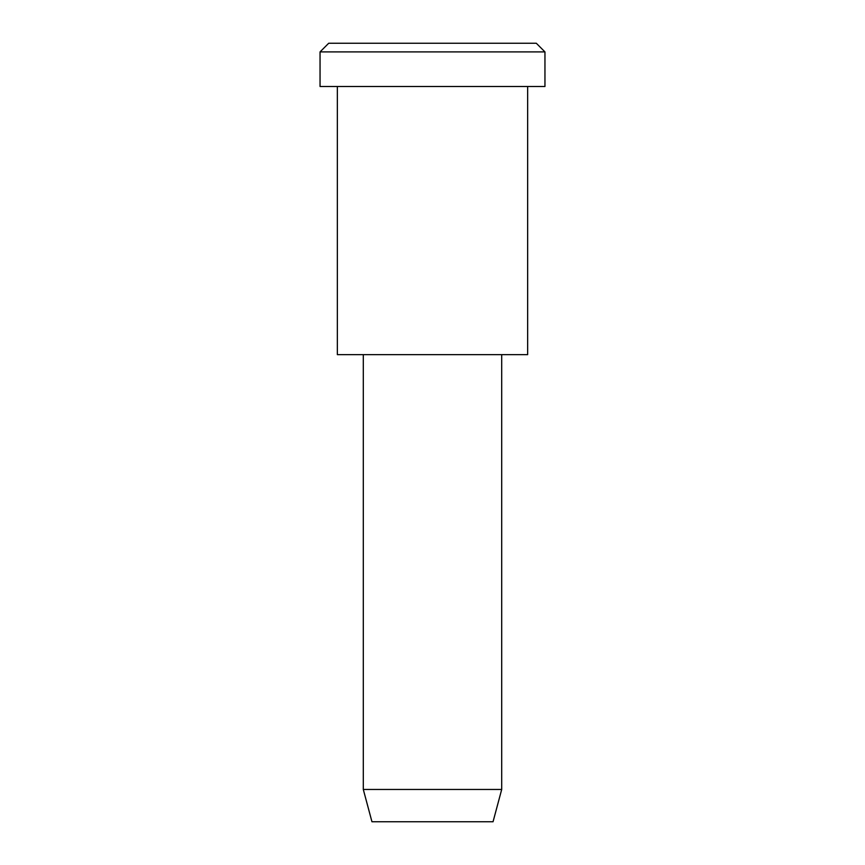 <?xml version="1.0" encoding="UTF-8"?>
<svg xmlns="http://www.w3.org/2000/svg" width="865" height="865" viewBox="0 0 865 865"><rect width="100%" height="100%" fill="white"/><g stroke="black" fill="none" stroke-linecap="round" stroke-linejoin="round"><path stroke-width="0.65" stroke-dasharray="4.33 3.24" d="M536.3 43.25L380.6 43.25M544.95 51.9L320.05 51.9L544.95 51.9M493.05 821.75L402.225 821.75M501.7 789.464L363.3 789.464L501.7 789.464M501.7 354.65L363.3 354.65L501.7 354.65M384.925 354.65L527.65 354.65M527.65 86.5L337.35 86.5L527.65 86.5M376.275 86.5L544.95 86.5"/><path stroke-width="1.3" d="M544.95 86.5L320.05 86.5L544.95 86.5L544.95 51.9L536.3 43.25L328.7 43.25L536.3 43.25L544.95 51.9L320.05 51.9L544.95 51.9L320.05 51.9L544.95 51.9L544.95 86.5L376.275 86.5M501.7 789.464L493.05 821.75L371.95 821.75L493.05 821.75L501.7 789.464L363.3 789.464L501.7 789.464L363.3 789.464L501.7 789.464L501.7 354.65L501.7 789.464M493.05 821.75L402.225 821.75M527.65 354.65L337.35 354.65L527.65 354.65L527.65 86.5L337.35 86.5L527.65 86.5L527.65 354.65L384.925 354.65M380.6 43.25L536.3 43.25M328.7 43.25L320.05 51.9L320.05 86.5M371.95 821.75L363.3 789.464L363.3 354.65M337.35 86.5L337.35 354.65"/></g></svg>
